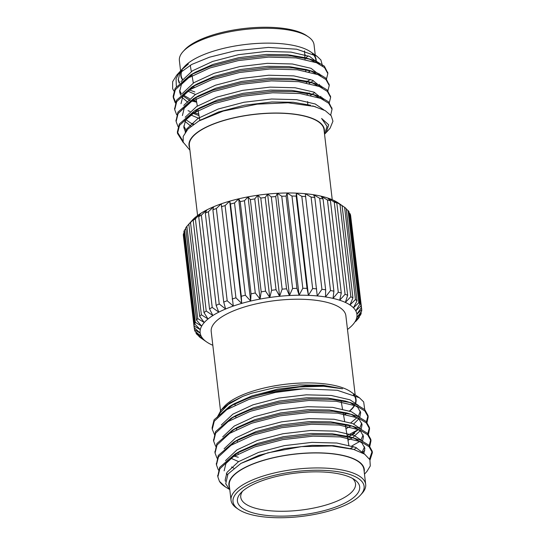 <?xml version="1.0" encoding="UTF-8"?>
<svg xmlns="http://www.w3.org/2000/svg" width="545" height="545" viewBox="0 0 545 545"><rect width="100%" height="100%" fill="white"/><g stroke="black" fill="none" stroke-linecap="round" stroke-linejoin="round"><path stroke-width="0.82" d="M344.603 207.311L337.968 202.74L342.097 205.649L352.928 297.89L349.979 304.968L355.442 299.552L344.603 207.311A84.284 28.892 173.3 0 1 346.184 208.592L357.023 300.833L353.48 307.802L358.821 302.659L347.989 210.418A84.284 28.892 173.3 0 1 349.032 211.807L359.87 304.049L355.796 310.882L360.926 306.017L350.088 213.776A84.284 28.892 173.3 0 1 350.585 215.261L361.424 307.503L356.9 314.165L361.723 309.574A84.284 28.892 -6.7 0 1 361.662 311.127L356.764 317.599L361.199 313.28A84.284 28.892 -6.7 0 1 360.579 314.867L355.394 321.128L359.359 317.061L359.284 316.441M361.199 313.28L361.042 311.951M359.359 317.061A84.284 28.892 -6.7 0 1 358.194 318.668L355.626 321.557M361.723 309.574L350.823 217.278M350.088 213.776L349.175 213.027M347.989 210.418L346.252 209.117M340.005 204.504L333.342 200.199L336.817 203.04L347.656 295.281L345.353 302.427L350.844 296.746L340.005 204.504A84.284 28.892 173.3 0 1 342.097 205.649M334.255 202.045L327.661 197.999L330.44 200.792L341.279 293.04L339.671 300.227L345.087 294.286L334.255 202.045A84.284 28.892 173.3 0 1 336.817 203.04M327.443 199.967L321.012 196.159L323.069 198.952L333.908 291.194L333.022 298.387L338.281 292.209L327.443 199.967A84.284 28.892 173.3 0 1 330.44 200.792M319.683 198.305L313.511 194.722L314.812 197.549L325.651 289.79L325.515 296.95L330.515 290.546L319.683 198.305A84.284 28.892 173.3 0 1 323.069 198.952M291.977 196.05L287.079 192.984L299.089 295.22L302.816 288.291L291.977 196.05A84.284 28.892 173.3 0 1 296.187 196.111L307.026 288.353L308.416 295.349L312.646 288.571L301.807 196.329L296.405 193.121L308.416 295.349A78.93 27.059 173.3 0 0 299.089 295.22A78.93 27.059 173.3 0 0 289.436 295.526L292.59 288.489L281.751 196.248L277.425 193.298L289.436 295.526A78.93 27.059 173.3 0 0 279.612 296.282L282.133 289.157L271.301 196.915L267.602 194.054L279.612 296.282A78.93 27.059 173.3 0 0 269.768 297.475L271.614 290.294L260.783 198.053L257.765 195.239L269.768 297.475A78.93 27.059 173.3 0 0 260.067 299.069L261.198 291.875L250.359 199.634L248.057 196.84L260.067 299.069A78.93 27.059 173.3 0 0 250.659 301.058L251.041 293.878L240.202 201.636L238.649 198.83L250.659 301.058A78.93 27.059 173.3 0 0 241.687 303.395L241.306 296.276L230.474 204.034L229.677 201.166L241.687 303.395A78.93 27.059 173.3 0 0 233.294 306.058L221.284 203.83L216.351 208.51L227.19 300.751L233.294 306.058A78.93 27.059 173.3 0 0 225.616 308.995L223.722 302.08L212.891 209.839L213.606 206.766L208.401 211.726L219.233 303.967L225.616 308.995A78.93 27.059 173.3 0 0 218.777 312.162L216.147 305.398L205.315 213.15L206.766 209.934L201.371 215.166L212.209 307.407L218.777 312.162A78.93 27.059 173.3 0 0 212.877 315.514L209.546 308.92L198.714 216.678L200.867 213.286L195.383 218.79L206.221 311.031L212.877 315.514A78.93 27.059 173.3 0 0 208.013 318.989L204.021 312.598L193.189 220.357L196.002 216.76L190.525 222.53L201.364 314.772L208.013 318.989A78.93 27.059 173.3 0 0 204.259 322.538L199.668 316.373L188.829 224.131L192.392 220.153A78.93 27.059 -6.7 0 1 196.002 216.76A78.93 27.059 -6.7 0 1 200.867 213.286A78.93 27.059 -6.7 0 1 206.766 209.934A78.93 27.059 -6.7 0 1 213.606 206.766A78.93 27.059 -6.7 0 1 221.284 203.83A78.93 27.059 -6.7 0 1 229.677 201.166L225.105 205.581L235.944 297.822L241.687 303.395M229.677 201.166A78.93 27.059 -6.7 0 1 238.649 198.83A78.93 27.059 -6.7 0 1 248.057 196.84A78.93 27.059 -6.7 0 1 257.765 195.239A78.93 27.059 -6.7 0 1 267.602 194.054A78.93 27.059 -6.7 0 1 277.425 193.298A78.93 27.059 -6.7 0 1 287.079 192.984L286.111 196.105L296.943 288.346L299.089 295.22M277.425 193.298L275.736 196.575L286.568 288.816L289.436 295.526M287.079 192.984A78.93 27.059 -6.7 0 1 296.405 193.121L296.187 196.111M311.093 197.086L305.261 193.707L317.272 295.935L321.932 289.327L311.093 197.086A84.284 28.892 173.3 0 1 314.812 197.549M267.602 194.054L265.224 197.515L276.056 289.756L279.612 296.282M257.765 195.239L254.74 198.911L265.579 291.153L269.768 297.475M248.057 196.84L244.453 200.744L255.285 292.985L260.067 299.069M238.649 198.83L234.52 202.978L245.359 295.22L250.659 301.058M198.816 335.884L198.877 336.408L203.598 339.426L197.079 334.582A84.284 28.892 -6.7 0 1 196.036 333.193L201.275 336.347L194.974 331.224A84.284 28.892 -6.7 0 1 194.483 329.739L200.178 333.063L194.184 327.668L183.345 235.426A84.284 28.892 173.3 0 1 183.406 233.873L194.245 326.114L200.308 329.63L194.708 323.968L183.869 231.72A84.284 28.892 173.3 0 1 184.489 230.133L195.321 322.374L201.677 326.101L196.547 320.181L185.709 227.939A84.284 28.892 173.3 0 1 186.874 226.332L197.712 318.573L204.259 322.538A78.93 27.059 173.3 0 0 201.677 326.101A78.93 27.059 173.3 0 0 200.308 329.63A78.93 27.059 173.3 0 0 200.178 333.063A78.93 27.059 173.3 0 0 201.275 336.347A78.93 27.059 173.3 0 0 203.598 339.426A78.93 27.059 173.3 0 0 206.698 341.994A78.93 27.059 173.3 0 0 207.1 342.26A78.93 27.059 173.3 0 0 211.726 344.801A78.93 27.059 173.3 0 0 212.822 345.285M195.893 331.973L196.036 333.193M194.245 327.722L194.483 329.739M184.026 233.049L183.406 233.873M185.784 228.559L184.489 230.133M189.442 223.443L186.874 226.332M206.698 341.994L200.458 337.689A84.284 28.892 -6.7 0 1 198.877 336.408M197.583 215.534L189.353 145.467A67.791 23.237 -6.7 0 1 253.97 114.477A67.791 23.237 -6.7 0 1 324.009 129.649L332.246 199.715M324.289 132.019A68.152 23.36 173.3 0 0 253.956 114.355A68.152 23.36 173.3 0 0 189.633 147.838M324.548 134.206L327.061 126.399L321.598 118.449L328.696 124.825L326.148 132.592L324.616 134.118M312.721 105.894L325.229 110.642L331.231 115.772L332.947 121.201L330.154 128.061A78.139 26.787 -6.7 0 1 328.982 129.458L326.142 132.599M315.255 106.582L288.039 102.773L257.247 104.156L223.252 111.064L198.809 121.024L187.991 128.981L183.215 136.393L183.154 142.143L189.905 150.161M180.749 71.395L180.02 72.533L178.215 79.911L179.216 83.235M187.316 90.906L195.308 94.394M309.206 83.405L310.807 82.418M310.909 82.356L313.389 80.612M318.805 75.012L319.445 73.868M315.46 62.307L310.016 59.405L305.043 57.688L287.631 54.711L266.301 54.418L238.792 57.661L212.993 64.419L195.73 72.042L190.655 74.924L175.149 88.297L173.16 96.342L175.565 102.092M193.332 73.466L181.417 84.421L179.612 91.798L180.613 95.13M182.159 97.528L187.793 102.256M310.602 95.3L314.785 92.5M320.201 86.9L320.841 85.756M316.829 74.188L311.413 71.3L306.44 69.576L289.027 66.599L267.697 66.313L240.188 69.556L214.389 76.307L197.127 83.937L192.051 86.812L176.546 100.185L174.666 108.952M194.728 85.361L182.813 96.308L181.008 103.686M190.11 114.682L199.538 118.64M321.604 98.788L322.238 97.65M318.253 86.09L312.81 83.187L307.836 81.464L290.424 78.487L269.094 78.201L241.585 81.443L215.786 88.201L198.523 95.825L193.448 98.7L177.942 112.079L176.062 120.84M196.125 97.248L184.21 108.196L182.405 115.574M184.953 121.31L190.982 126.27M319.649 97.977L314.206 95.075L309.233 93.352L291.82 90.381L270.49 90.089L242.981 93.331L217.183 100.089L199.926 107.712L185.607 120.091L183.801 127.469L185.464 131.965M310.63 105.246L293.217 102.269L271.887 101.976L244.378 105.219L218.579 111.977L200.09 120.316M194.885 91.982L188.699 89.68M179.625 82.84L178.167 79.297M181.587 69.774L188.386 63.963L181.069 70.332L176.669 75.196L191.785 64.426L209.409 57.225L235.099 50.814L268.372 47.415L296.698 49.207L316.924 56.196L320.876 59.916L322.524 65.979M306.413 81.811L306.944 81.525M307.319 81.321L310.459 79.447M319.377 64.072L309.669 56.435L290.969 52.102L265.953 51.448L238.444 54.691L212.645 61.449L192.494 70.802L180.974 81.607M179.55 90.3L181.553 94.23M183.052 95.927L190.076 100.73M190.73 101.043L191.486 101.397M307.162 94.04L308.341 93.413M308.715 93.209L309.26 92.902M318.212 86.069L319.54 84.407M320.773 75.959L311.066 68.323L292.365 63.99L267.35 63.336L239.841 66.579L214.042 73.337L193.891 82.69L182.371 93.502M192.126 112.938L199.007 115.615M319.608 97.957L320.937 96.295M322.17 87.847L312.462 80.217L293.762 75.878L268.746 75.23L241.237 78.473L215.439 85.224L195.287 94.585L183.767 105.389M185.845 119.702L193.128 124.635M323.573 99.742L313.859 92.105L295.158 87.772L270.143 87.118L242.634 90.361L216.835 97.119L196.684 106.473L185.164 117.277M183.74 125.963L186.417 130.725M323.968 109.954L315.255 103.993L296.555 99.66L271.539 99.006L244.031 102.249L218.232 109.007L198.08 118.36L186.656 129.002L185.191 132.36M327.061 126.399L321.598 118.449M173.862 90.967L172.629 88.631L172.622 81.743L176.669 75.196M307.135 93.611L307.809 93.311M326.257 79.829L327.845 73.602L324.534 67.621L316.495 62.73L295.969 57.899L268.508 57.109L238.308 60.597L209.989 67.934L187.862 78.133L175.32 89.741L173.33 97.787L175.258 102.862M198.223 115.356L198.993 115.547M327.654 91.717L329.241 85.497L325.937 79.509L317.892 74.617L297.366 69.787L269.904 68.997L239.705 72.485L211.385 79.829L189.258 90.02L176.716 101.629L174.727 109.681L176.655 114.75M329.051 103.605L330.638 97.385L327.327 91.397L319.288 86.505L298.762 81.675L271.301 80.885L241.101 84.373L212.782 91.717L190.655 101.908L178.113 113.517L176.124 121.569L178.052 126.638M330.699 115.063L332.034 109.279L328.73 103.291L320.685 98.393L300.159 93.563L272.698 92.779L242.498 96.261L214.178 103.605L192.051 113.803L179.509 125.411L177.52 133.457L183.324 142.654M172.629 88.631A78.139 26.787 173.3 0 0 173.896 90.879M191.091 100.757A78.139 26.787 173.3 0 0 196.663 102.174M327.729 72.894L324.37 66.177L316.325 61.285L310.65 59.31L291.602 56.033L268.338 55.665L238.138 59.153L209.818 66.497L190.655 74.924M188.059 110.683L190.035 111.453M192.787 112.406L198.741 114.082M329.125 84.782L325.767 78.064L317.721 73.173L312.047 71.197L292.999 67.921L269.734 67.553L239.541 71.041L211.215 78.385L192.051 86.812M191.431 123.347L193.788 124.171M330.522 96.669L327.163 89.952L319.118 85.061L313.443 83.085L294.395 79.808L271.131 79.447L240.938 82.929L212.611 90.272L193.448 98.7M331.919 108.557L328.56 101.847L320.514 96.949L314.84 94.973L295.792 91.696L272.527 91.335L242.334 94.816L214.008 102.16L194.844 110.587L179.339 123.967L177.35 132.019L182.888 140.998M179.019 72.867L176.055 78.909L176.342 86.512M183.542 95.177L189.606 98.713M192.208 99.898L196.561 101.574M181.921 69.385L184.455 66.585A68.152 23.36 -6.7 0 1 212.959 51.312A68.152 23.36 -6.7 0 1 310.493 51.782L316.924 56.196M313.273 54.098A68.152 23.36 -6.7 0 1 315.998 62.518M310.296 70.857A68.152 23.36 -6.7 0 1 309.131 71.824M194.068 87.282A68.152 23.36 -6.7 0 1 192.617 86.73M182.33 79.577A68.152 23.36 -6.7 0 1 181.662 70.68M194.027 87.057A67.791 23.237 -6.7 0 1 192.821 86.594M182.541 79.304A67.791 23.237 -6.7 0 1 181.138 75.557A67.791 23.237 -6.7 0 1 182.194 70.278M312.489 53.73A67.791 23.237 -6.7 0 1 315.8 59.739A67.791 23.237 -6.7 0 1 315.678 62.396M310.05 70.761A67.791 23.237 -6.7 0 1 308.865 71.763M315.248 55.045L314.043 44.758A67.791 23.237 173.3 0 0 308.409 36.883A67.791 23.237 173.3 0 0 211.385 36.413A67.791 23.237 173.3 0 0 183.031 51.612A67.791 23.237 173.3 0 0 179.38 60.577L180.586 70.864M304.975 58.383A67.791 23.237 173.3 0 0 308.204 55.863M183.031 51.612L184.51 49.977A66.006 22.624 -6.7 0 1 212.121 35.18A66.006 22.624 -6.7 0 1 306.59 35.636L308.409 36.883M305.425 54.929A66.006 22.624 -6.7 0 1 304.798 55.427M296.405 193.121A78.93 27.059 -6.7 0 1 305.261 193.707A78.93 27.059 -6.7 0 1 313.511 194.722A78.93 27.059 -6.7 0 1 321.012 196.159A78.93 27.059 -6.7 0 1 327.661 197.999A78.93 27.059 -6.7 0 1 333.342 200.199A78.93 27.059 -6.7 0 1 337.968 202.74A78.93 27.059 -6.7 0 1 338.363 203.006L340.135 204.218M220.507 410.698L211.208 331.524A67.791 23.237 -6.7 0 1 275.825 300.533A67.791 23.237 -6.7 0 1 345.871 315.705L355.163 394.839M347.485 329.466A78.93 27.059 173.3 0 0 349.066 328.24A78.93 27.059 173.3 0 0 352.676 324.847A78.93 27.059 173.3 0 0 352.819 324.691A78.93 27.059 173.3 0 0 355.394 321.128A78.93 27.059 173.3 0 0 356.764 317.599A78.93 27.059 173.3 0 0 356.9 314.165A78.93 27.059 173.3 0 0 355.796 310.882A78.93 27.059 173.3 0 0 353.48 307.802A78.93 27.059 173.3 0 0 349.979 304.968A78.93 27.059 173.3 0 0 345.353 302.427A78.93 27.059 173.3 0 0 339.671 300.227A78.93 27.059 173.3 0 0 333.022 298.387A78.93 27.059 173.3 0 0 325.515 296.95A78.93 27.059 173.3 0 0 317.272 295.935A78.93 27.059 173.3 0 0 308.416 295.349M229.036 489.131L225.432 486.944L219.424 481.33L217.864 476.855L219.846 468.789L232.388 457.18L254.515 446.982L282.841 439.638L313.034 436.157L340.496 436.94L361.022 441.77L369.067 446.668L372.371 452.65L370.035 460.007M218.388 470.015L216.46 464.94L218.45 456.894L230.991 445.285L253.118 435.094L281.445 427.75L311.638 424.262L339.099 425.052L359.625 429.882L367.671 434.774L370.975 440.762L369.837 446.198M364.026 452.8L363.331 453.351M216.992 458.127L215.064 453.058L217.053 445.006L229.595 433.398L251.722 423.206L280.048 415.862L310.241 412.374L337.702 413.165L358.229 417.995L366.274 422.886L369.578 428.874L368.434 434.31M215.595 446.239L213.667 441.164L215.657 433.118L228.198 421.51L250.325 411.312L278.645 403.974L308.845 400.486L336.306 401.277L356.832 406.107L364.878 410.998L368.182 416.986L367.037 422.423M351.954 434.862L348.63 436.47M348.146 436.688L347.39 437.022M214.675 435.026L212.271 429.283L214.26 421.231L226.802 409.622L248.929 399.424L275.279 392.455L303.66 388.803L337.273 390.281L359.38 397.734L363.672 401.91L364.734 409.581M225.371 480.799L225.187 479.757L226.993 472.379L238.417 461.738L258.568 452.384L284.367 445.626L311.876 442.383L336.892 443.037L355.592 447.37L365 454.407M227.435 474.824L226.339 473.605M225.501 460.654L237.021 449.85L257.172 440.496L282.971 433.738L310.48 430.495L335.495 431.149L354.195 435.482L362.67 441.143M364.544 446.818L361.914 452.582M233.751 468.148L231.496 466.976M224.104 448.767L235.624 437.962L255.775 428.602L281.574 421.85L309.083 418.608L334.099 419.255L352.799 423.594L361.274 429.249M363.147 434.924L360.81 440.312M353.589 446.6L350.449 448.474M233.219 456.662L232.463 456.315M222.707 436.879L234.227 426.067L254.379 416.714L280.178 409.956L307.687 406.713L332.702 407.367L351.402 411.7L359.877 417.361M361.751 423.036L359.877 427.784M358.569 429.446L349.052 436.586M348.677 436.79L347.465 437.437M231.823 444.774L231.066 444.42M221.311 424.984L232.831 414.18L252.982 404.826L278.781 398.068L306.29 394.825L331.305 395.479L350.006 399.812L358.481 405.473M360.354 411.148L358.481 415.896M357.173 417.559L350.796 422.825M347.281 424.902L345.448 425.863M230.426 432.887L229.67 432.532M218.688 415.815L220.01 412.933L228.355 404.383L242.804 396.358L251.62 393.224L274.823 387.652L299.75 384.893L323.314 385.288L342.58 388.789L323.587 386.262L299.546 386.957L273.842 390.922L248.813 397.945L229.595 406.406L214.09 419.786L212.1 427.839L212.271 429.276M347.036 424.855L345.401 425.625M217.114 417.436L221.27 409.813L230.024 402.782L242.804 396.358M364.482 474.136L366.935 471.425L370.287 465.948L369.892 459.701L364.578 454.121L353.61 449.393L331.932 445.939L301.487 446.614L267.786 452.834L240.931 463.393L227.974 474.021L225.719 483.783L229.806 489.819M240.931 463.393L258.916 455.354L284.722 448.596L312.231 445.354L333.554 445.647L352.315 449.032M224.138 470.846L225.943 463.468L237.858 452.514M217.802 476.105L219.676 467.344L235.188 453.965L240.263 451.09L257.519 443.467L283.325 436.709L310.834 433.466L332.157 433.759L349.57 436.729L360.851 440.326L368.897 445.224L372.208 451.206L369.53 459.006M352.193 437.56L354.543 438.453L361.866 442.874L364.878 448.283L363.971 452.915M227.687 447.513L236.462 440.626M216.406 464.217L218.279 455.457L233.791 442.077L238.867 439.202L256.123 431.579L281.928 424.821L309.431 421.578L330.76 421.864L348.173 424.841L359.455 428.438L367.5 433.336L370.811 439.325L369.224 445.544M350.796 425.672L353.146 426.565L360.47 430.986L363.481 436.395L362.548 441.082M356.519 447.772L354.032 449.516M238.56 461.588L230.446 458.059M226.291 435.625L235.065 428.738M215.003 452.33L216.883 443.562L232.395 430.189L237.47 427.314L254.726 419.684L280.532 412.933L308.034 409.69L329.364 409.976L346.777 412.953L358.058 416.55L366.104 421.442L369.415 427.43L367.827 433.65M349.399 413.784L351.75 414.677L359.073 419.091L362.084 424.507L361.178 429.133M360.225 430.761L352.642 437.621M352.54 437.683L347.969 440.326M224.894 423.738L233.669 416.843M213.606 440.442L215.486 431.674L230.998 418.301L236.074 415.419L253.33 407.796L279.135 401.038L306.637 397.796L327.967 398.088L345.38 401.066L356.662 404.663L364.707 409.554L368.018 415.542L366.431 421.762M348.003 401.897L350.353 402.782L357.677 407.204L360.688 412.613L359.782 417.245M358.828 418.867L353.725 423.99M351.144 425.795L345.952 428.758M223.498 411.85L234.677 403.532L251.933 395.908L277.739 389.15L305.241 385.908L325.617 386.126L342.58 388.789M235.188 453.965L254.345 445.538L282.671 438.194L312.864 434.712L336.129 435.074L355.177 438.35M233.791 442.077L252.948 433.65L281.274 426.306L311.468 422.825L334.732 423.186L353.78 426.463M364.775 450.592L362.112 452.684M232.395 430.189L251.552 421.762L279.878 414.418L310.071 410.93L333.336 411.298L352.383 414.575M359.952 441.327L351.791 446.001M238.294 457.269L233.131 455.784M230.998 418.301L250.155 409.874L278.481 402.53L308.674 399.042L331.939 399.41L350.987 402.687M358.556 429.44L347.145 435.612M232.749 444.216L231.727 443.896M212.209 428.554L212.1 427.839M242.511 491.283A57.784 19.804 173.3 0 0 240.72 496.849A57.784 19.804 173.3 0 0 270.661 510.829A57.784 19.804 173.3 0 0 328.247 504.336A57.784 19.804 173.3 0 0 355.476 483.367A57.784 19.804 173.3 0 0 352.445 478.374M330.624 508.751A61.551 21.098 -6.7 0 1 260.272 514.514A61.551 21.098 -6.7 0 1 240.74 493.034A61.551 21.098 -6.7 0 1 296.092 473.04A61.551 21.098 -6.7 0 1 354.57 479.668A61.551 21.098 -6.7 0 1 330.624 508.751M332.947 509.82A66.006 22.624 173.3 0 0 360.552 495.024A66.006 22.624 173.3 0 0 295.915 471.527A66.006 22.624 173.3 0 0 238.478 509.364A66.006 22.624 173.3 0 0 332.947 509.82M238.478 509.364L236.659 508.117A67.791 23.237 -6.7 0 1 231.026 500.242A67.791 23.237 -6.7 0 1 263.031 476.078A67.791 23.237 -6.7 0 1 365.688 484.423A67.791 23.237 -6.7 0 1 362.037 493.389L360.552 495.024M343.575 415.147A67.791 23.237 173.3 0 0 346.64 413.165M349.495 410.971A67.791 23.237 173.3 0 0 354.611 404.908M355.463 402.728A67.791 23.237 173.3 0 0 355.715 399.533A67.791 23.237 173.3 0 0 353.385 394.553M221.27 409.813L224.377 406.379A68.152 23.36 -6.7 0 1 252.873 391.106A68.152 23.36 -6.7 0 1 350.408 391.576L359.325 397.7M354.005 394.812A68.152 23.36 -6.7 0 1 355.756 402.932M354.87 405.071A68.152 23.36 -6.7 0 1 349.74 411.053M346.906 413.219A68.152 23.36 -6.7 0 1 343.609 415.338M365.688 484.423L363.931 469.443A67.791 23.237 173.3 0 0 261.273 461.097A67.791 23.237 173.3 0 0 229.268 485.261L231.026 500.242M364.21 471.813A68.152 23.36 173.3 0 0 293.871 454.149A68.152 23.36 173.3 0 0 229.547 487.632M225.432 486.944L224.39 486.229A78.139 26.787 -6.7 0 1 219.424 481.33M303.66 388.803A78.139 26.787 173.3 0 0 248.765 398.027A78.139 26.787 173.3 0 0 247.035 398.593M196.547 320.181A84.284 28.892 -6.7 0 1 197.712 318.573M194.708 323.968A84.284 28.892 -6.7 0 1 195.321 322.374M199.668 316.373A84.284 28.892 -6.7 0 1 201.364 314.772M204.021 312.598A84.284 28.892 -6.7 0 1 206.221 311.031M194.184 327.668A84.284 28.892 -6.7 0 1 194.245 326.114M209.546 308.92A84.284 28.892 -6.7 0 1 212.209 307.407M216.147 305.398A84.284 28.892 -6.7 0 1 219.233 303.967M223.722 302.08A84.284 28.892 -6.7 0 1 227.19 300.751M232.156 299.021A84.284 28.892 -6.7 0 1 235.944 297.822M241.306 296.276A84.284 28.892 -6.7 0 1 245.359 295.22M251.041 293.878A84.284 28.892 -6.7 0 1 255.285 292.985M261.198 291.875A84.284 28.892 -6.7 0 1 265.579 291.153M271.614 290.294A84.284 28.892 -6.7 0 1 276.056 289.756M312.646 288.571A84.284 28.892 -6.7 0 1 316.638 288.836M302.816 288.291A84.284 28.892 -6.7 0 1 307.026 288.353M282.133 289.157A84.284 28.892 -6.7 0 1 286.568 288.816M292.59 288.489A84.284 28.892 -6.7 0 1 296.943 288.346M321.932 289.327A84.284 28.892 -6.7 0 1 325.651 289.79M330.515 290.546A84.284 28.892 -6.7 0 1 333.908 291.194M338.281 292.209A84.284 28.892 -6.7 0 1 341.279 293.04M345.087 294.286A84.284 28.892 -6.7 0 1 347.656 295.281M350.844 296.746A84.284 28.892 -6.7 0 1 352.928 297.89M355.442 299.552A84.284 28.892 -6.7 0 1 357.023 300.833M358.821 302.659A84.284 28.892 -6.7 0 1 359.87 304.049M360.926 306.017A84.284 28.892 -6.7 0 1 361.424 307.503M190.525 222.53A84.284 28.892 173.3 0 0 188.829 224.131M195.383 218.79A84.284 28.892 173.3 0 0 193.189 220.357M201.371 215.166A84.284 28.892 173.3 0 0 198.714 216.678M208.401 211.726A84.284 28.892 173.3 0 0 205.315 213.15M216.351 208.51A84.284 28.892 173.3 0 0 212.891 209.839M225.105 205.581A84.284 28.892 173.3 0 0 221.318 206.78M234.52 202.978A84.284 28.892 173.3 0 0 230.474 204.034M244.453 200.744A84.284 28.892 173.3 0 0 240.202 201.636M254.74 198.911A84.284 28.892 173.3 0 0 250.359 199.634M265.224 197.515A84.284 28.892 173.3 0 0 260.783 198.053M305.806 196.595A84.284 28.892 173.3 0 0 301.807 196.329M275.736 196.575A84.284 28.892 173.3 0 0 271.301 196.915M286.111 196.105A84.284 28.892 173.3 0 0 281.751 196.248M332.034 109.279L331.871 107.835M330.638 97.385L330.468 95.94M329.241 85.497L329.071 84.053M327.845 73.609L327.674 72.165M177.52 133.457L177.35 132.013M176.124 121.562L175.953 120.125M174.727 109.674L174.557 108.23M173.33 97.787L173.16 96.342M310.65 59.31L305.043 57.688M312.047 71.197L306.44 69.576M313.443 83.085L307.836 81.464M314.84 94.973L309.233 93.352M194.844 110.587L199.926 107.712M201.323 119.6L198.809 121.024M315.8 59.739L315.521 57.368M181.138 75.557L180.858 73.187M307.823 104.831L307.625 101.568M307.196 94.605L307.08 92.773M306.474 82.847L306.365 81.062M305.752 71.088L305.65 69.351M305.036 59.337L304.519 50.917M199.852 120.445L197.849 108.966M197.338 106.057L195.832 97.426M194.061 87.241L193.829 85.926M193.325 83.051L191.826 74.433M191.322 71.565L190.225 65.25M354.672 433.404L352.295 434.753M225.187 479.757L225.358 481.215M350.966 448.624L353.616 449.387M234.677 403.532L229.595 406.406M235.004 403.586L235.093 405.071M235.753 415.794L235.842 417.272M236.503 428.002L236.591 429.487M237.245 440.217L237.341 441.702M237.995 452.445L238.09 453.924M341.02 400.507L342.498 408.982M343.118 412.51L344.603 421.033M345.21 424.521L347.233 436.102M347.308 436.531L348.814 445.156M213.497 439.72L213.667 441.164M214.894 451.607L215.064 453.052M216.29 463.502L216.46 464.94M217.687 475.39L217.857 476.827M368.018 415.542L368.182 416.986M369.415 427.43L369.578 428.874M370.811 439.325L370.981 440.762M372.208 451.212L372.378 452.657M355.715 399.533L355.435 397.162M352.676 324.847L353.303 324.159"/></g></svg>
